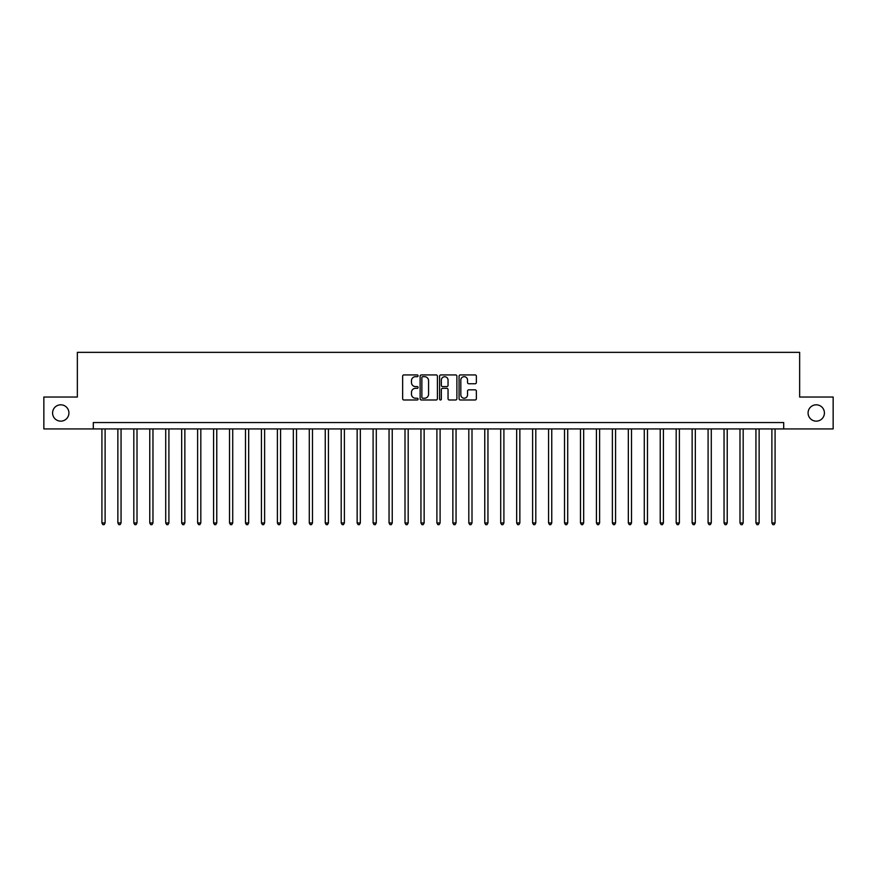 <?xml version="1.0" encoding="UTF-8"?>
<svg xmlns="http://www.w3.org/2000/svg" width="877" height="877" viewBox="0 0 877 877"><rect width="100%" height="100%" fill="white"/><g stroke="black" fill="none" stroke-linecap="round" stroke-linejoin="round"><path stroke-width="1.32" d="M418.077 375.805A0.877 0.877 0 0 0 417.2 374.928L403.891 374.928A1.25 1.25 0 0 0 402.642 376.178L402.642 398.728A1.25 1.25 0 0 0 403.891 399.978L417.2 399.978A0.877 0.877 0 0 0 418.077 399.101A0.877 0.877 0 0 0 417.2 398.224L415.479 398.224A4.012 4.012 0 0 1 411.477 394.222L411.477 392.337A4.012 4.012 0 0 1 415.479 388.336L417.2 388.336A0.877 0.877 0 0 0 418.077 387.459A0.877 0.877 0 0 0 417.2 386.582L415.479 386.582A4.012 4.012 0 0 1 411.477 382.569L411.477 380.695A4.012 4.012 0 0 1 415.479 376.682L417.2 376.682A0.877 0.877 0 0 0 418.077 375.805M808.079 412.979A8.167 8.167 0 0 0 816.246 421.146A8.167 8.167 0 0 0 824.413 412.979A8.167 8.167 0 0 0 816.246 404.812A8.167 8.167 0 0 0 808.079 412.979M52.587 412.979A8.167 8.167 0 0 0 60.754 421.146A8.167 8.167 0 0 0 68.921 412.979A8.167 8.167 0 0 0 60.754 404.812A8.167 8.167 0 0 0 52.587 412.979M475.104 383.753A1.25 1.25 0 0 0 476.364 382.504L476.364 376.178A1.25 1.25 0 0 0 475.104 374.928L460.326 374.928A1.25 1.25 0 0 0 459.077 376.178L459.077 398.728A1.25 1.25 0 0 0 460.326 399.978L475.104 399.978A1.25 1.25 0 0 0 476.364 398.728L476.364 391.087A1.25 1.25 0 0 0 475.104 389.837L468.778 389.837A1.25 1.25 0 0 0 467.529 391.087L467.529 394.88A3.355 3.355 0 0 1 464.174 398.224A3.355 3.355 0 0 1 460.831 394.88L460.831 380.037A3.355 3.355 0 0 1 464.174 376.682A3.355 3.355 0 0 1 467.529 380.037L467.529 382.504A1.25 1.25 0 0 0 468.778 383.753L475.104 383.753M93.302 428.93L43.85 428.93L43.85 397.029L77.351 397.029L77.351 352.357L799.649 352.357L799.649 397.029L833.15 397.029L833.15 428.93L783.698 428.93L783.698 422.55L93.302 422.55L93.302 428.93L783.698 428.93M437.404 376.178A1.25 1.25 0 0 0 436.154 374.928L421.366 374.928A1.25 1.25 0 0 0 420.116 376.178L420.116 398.728A1.25 1.25 0 0 0 421.366 399.978L436.154 399.978A1.25 1.25 0 0 0 437.404 398.728L437.404 376.178M440.846 374.928L455.634 374.928A1.25 1.25 0 0 1 456.884 376.178L456.884 398.728A1.25 1.25 0 0 1 455.634 399.978L449.309 399.978A1.25 1.25 0 0 1 448.048 398.728L448.048 389.585A1.25 1.25 0 0 0 446.799 388.336L442.6 388.336A1.25 1.25 0 0 0 441.35 389.585L441.35 399.101A0.877 0.877 0 0 1 440.473 399.978A0.877 0.877 0 0 1 439.596 399.101L439.596 376.178A1.25 1.25 0 0 1 440.846 374.928M422.747 376.682A0.877 0.877 0 0 0 421.87 377.559L421.87 397.347A0.877 0.877 0 0 0 422.747 398.224L424.567 398.224A4.012 4.012 0 0 0 428.568 394.222L428.568 380.695A4.012 4.012 0 0 0 424.567 376.682L422.747 376.682M448.048 380.092A3.355 3.355 0 0 0 444.705 376.748A3.355 3.355 0 0 0 441.35 380.092L441.35 385.321A1.25 1.25 0 0 0 442.6 386.582L446.799 386.582A1.25 1.25 0 0 0 448.048 385.321L448.048 380.092M101.918 428.93L101.918 522.977L105.108 522.977L105.108 428.93M105.108 522.977L104.144 524.643L102.872 524.643L101.918 522.977M117.869 428.93L117.869 522.977L121.059 522.977L121.059 428.93M121.059 522.977L120.105 524.643L118.823 524.643L117.869 522.977M133.819 428.93L133.819 522.977L137.009 522.977L137.009 428.93M137.009 522.977L136.056 524.643L134.773 524.643L133.819 522.977M149.77 428.93L149.77 522.977L152.96 522.977L152.96 428.93M152.96 522.977L152.006 524.643L150.723 524.643L149.77 522.977M165.72 428.93L165.72 522.977L168.91 522.977L168.91 428.93M168.91 522.977L167.956 524.643L166.685 524.643L165.72 522.977M181.671 428.93L181.671 522.977L184.861 522.977L184.861 428.93M184.861 522.977L183.907 524.643L182.635 524.643L181.671 522.977M197.621 428.93L197.621 522.977L200.822 522.977L200.822 428.93M200.822 522.977L199.857 524.643L198.586 524.643L197.621 522.977M213.582 428.93L213.582 522.977L216.772 522.977L216.772 428.93M216.772 522.977L215.808 524.643L214.536 524.643L213.582 522.977M229.533 428.93L229.533 522.977L232.723 522.977L232.723 428.93M232.723 522.977L231.758 524.643L230.487 524.643L229.533 522.977M245.483 428.93L245.483 522.977L248.673 522.977L248.673 428.93M248.673 522.977L247.72 524.643L246.437 524.643L245.483 522.977M261.434 428.93L261.434 522.977L264.624 522.977L264.624 428.93M264.624 522.977L263.67 524.643L262.387 524.643L261.434 522.977M277.384 428.93L277.384 522.977L280.574 522.977L280.574 428.93M280.574 522.977L279.62 524.643L278.338 524.643L277.384 522.977M293.335 428.93L293.335 522.977L296.525 522.977L296.525 428.93M296.525 522.977L295.571 524.643L294.299 524.643L293.335 522.977M309.285 428.93L309.285 522.977L312.475 522.977L312.475 428.93M312.475 522.977L311.521 524.643L310.25 524.643L309.285 522.977M325.246 428.93L325.246 522.977L328.437 522.977L328.437 428.93M328.437 522.977L327.472 524.643L326.2 524.643L325.246 522.977M341.197 428.93L341.197 522.977L344.387 522.977L344.387 428.93M344.387 522.977L343.422 524.643L342.151 524.643L341.197 522.977M357.147 428.93L357.147 522.977L360.337 522.977L360.337 428.93M360.337 522.977L359.384 524.643L358.101 524.643L357.147 522.977M373.098 428.93L373.098 522.977L376.288 522.977L376.288 428.93M376.288 522.977L375.334 524.643L374.051 524.643L373.098 522.977M389.048 428.93L389.048 522.977L392.238 522.977L392.238 428.93M392.238 522.977L391.285 524.643L390.002 524.643L389.048 522.977M404.999 428.93L404.999 522.977L408.189 522.977L408.189 428.93M408.189 522.977L407.235 524.643L405.963 524.643L404.999 522.977M420.949 428.93L420.949 522.977L424.139 522.977L424.139 428.93M424.139 522.977L423.185 524.643L421.914 524.643L420.949 522.977M436.899 428.93L436.899 522.977L440.101 522.977L440.101 428.93M440.101 522.977L439.136 524.643L437.864 524.643L436.899 522.977M452.861 428.93L452.861 522.977L456.051 522.977L456.051 428.93M456.051 522.977L455.086 524.643L453.815 524.643L452.861 522.977M468.811 428.93L468.811 522.977L472.001 522.977L472.001 428.93M472.001 522.977L471.037 524.643L469.765 524.643L468.811 522.977M484.762 428.93L484.762 522.977L487.952 522.977L487.952 428.93M487.952 522.977L486.998 524.643L485.715 524.643L484.762 522.977M500.712 428.93L500.712 522.977L503.902 522.977L503.902 428.93M503.902 522.977L502.949 524.643L501.666 524.643L500.712 522.977M516.663 428.93L516.663 522.977L519.853 522.977L519.853 428.93M519.853 522.977L518.899 524.643L517.616 524.643L516.663 522.977M532.613 428.93L532.613 522.977L535.803 522.977L535.803 428.93M535.803 522.977L534.849 524.643L533.578 524.643L532.613 522.977M548.563 428.93L548.563 522.977L551.754 522.977L551.754 428.93M551.754 522.977L550.8 524.643L549.528 524.643L548.563 522.977M564.525 428.93L564.525 522.977L567.715 522.977L567.715 428.93M567.715 522.977L566.75 524.643L565.479 524.643L564.525 522.977M580.475 428.93L580.475 522.977L583.665 522.977L583.665 428.93M583.665 522.977L582.701 524.643L581.429 524.643L580.475 522.977M596.426 428.93L596.426 522.977L599.616 522.977L599.616 428.93M599.616 522.977L598.662 524.643L597.38 524.643L596.426 522.977M612.376 428.93L612.376 522.977L615.566 522.977L615.566 428.93M615.566 522.977L614.613 524.643L613.33 524.643L612.376 522.977M628.327 428.93L628.327 522.977L631.517 522.977L631.517 428.93M631.517 522.977L630.563 524.643L629.28 524.643L628.327 522.977M644.277 428.93L644.277 522.977L647.467 522.977L647.467 428.93M647.467 522.977L646.513 524.643L645.242 524.643L644.277 522.977M660.228 428.93L660.228 522.977L663.418 522.977L663.418 428.93M663.418 522.977L662.464 524.643L661.192 524.643L660.228 522.977M676.178 428.93L676.178 522.977L679.379 522.977L679.379 428.93M679.379 522.977L678.414 524.643L677.143 524.643L676.178 522.977M692.139 428.93L692.139 522.977L695.329 522.977L695.329 428.93M695.329 522.977L694.365 524.643L693.093 524.643L692.139 522.977M708.09 428.93L708.09 522.977L711.28 522.977L711.28 428.93M711.28 522.977L710.315 524.643L709.044 524.643L708.09 522.977M724.04 428.93L724.04 522.977L727.23 522.977L727.23 428.93M727.23 522.977L726.277 524.643L724.994 524.643L724.04 522.977M739.991 428.93L739.991 522.977L743.181 522.977L743.181 428.93M743.181 522.977L742.227 524.643L740.944 524.643L739.991 522.977M755.941 428.93L755.941 522.977L759.131 522.977L759.131 428.93M759.131 522.977L758.177 524.643L756.895 524.643L755.941 522.977M771.892 428.93L771.892 522.977L775.082 522.977L775.082 428.93M775.082 522.977L774.128 524.643L772.856 524.643L771.892 522.977"/></g></svg>
